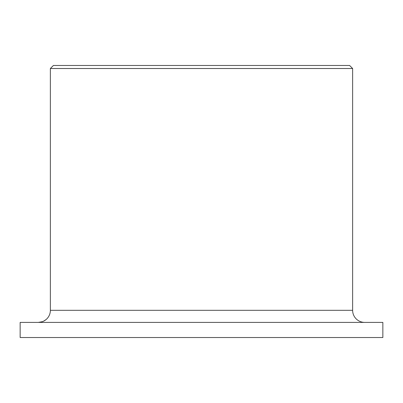 <?xml version="1.0" encoding="UTF-8"?>
<svg xmlns="http://www.w3.org/2000/svg" width="403" height="403" viewBox="0 0 403 403"><rect width="100%" height="100%" fill="white"/><g stroke="black" fill="none" stroke-linecap="round" stroke-linejoin="round"><path stroke-width="0.6" d="M364.715 322.4A12.09 12.09 0 0 1 352.625 310.31L352.625 68.505L349.603 65.482L53.392 65.482L50.37 68.505L50.37 310.31A12.09 12.09 0 0 1 38.28 322.4M45.967 319.639L43.579 321.181M42.426 321.67L38.356 322.4M382.85 337.518L382.85 322.4L20.15 322.4L20.15 337.518L382.85 337.518M352.625 68.505L50.37 68.505M352.625 310.31L50.37 310.31"/></g></svg>
